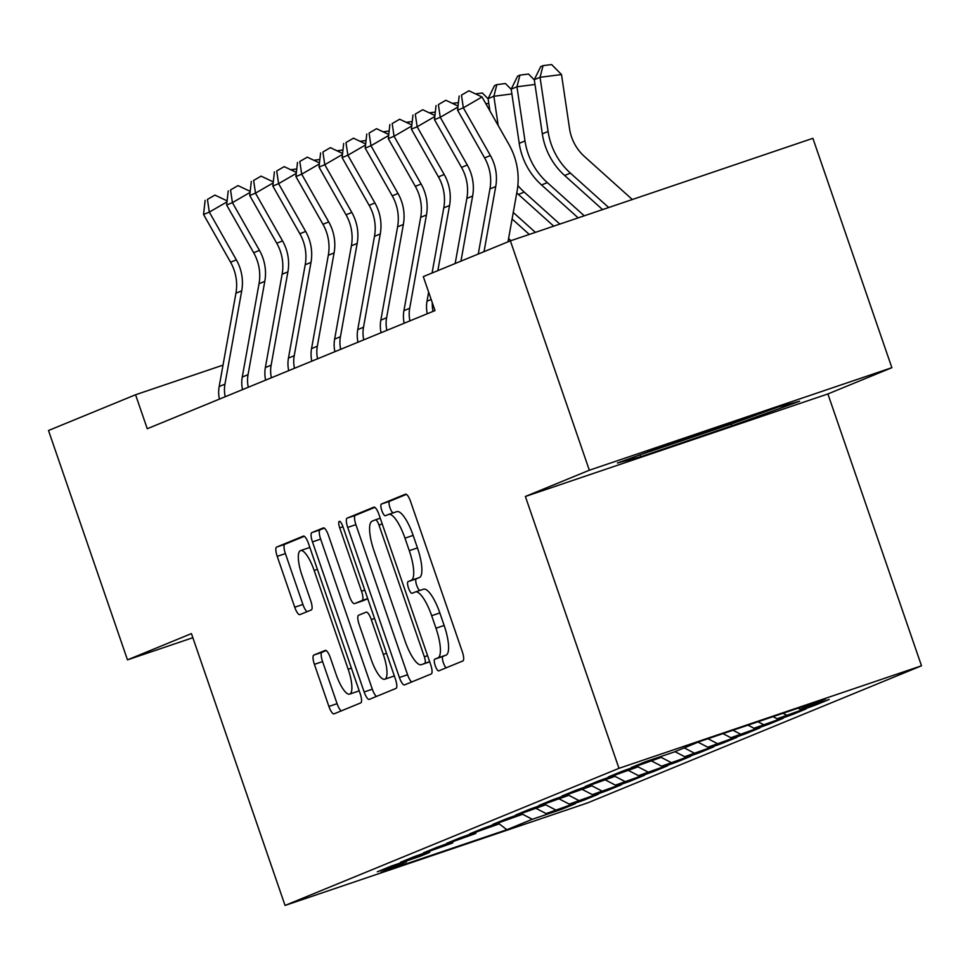 <?xml version="1.0" encoding="UTF-8"?>
<svg xmlns="http://www.w3.org/2000/svg" width="970" height="970" viewBox="0 0 970 970"><rect width="100%" height="100%" fill="white"/><g stroke="black" fill="none" stroke-linecap="round" stroke-linejoin="round"><path stroke-width="1.45" d="M435.215 665.65A6.172 1.71 -108.7 0 0 438.792 670.84A6.172 1.71 -108.7 0 0 438.816 670.828L462.896 660.946A8.815 2.449 -108.7 0 0 462.29 651.67L410.613 501.587A8.815 2.449 -108.7 0 0 405.521 494.166A8.815 2.449 -108.7 0 0 405.472 494.179L381.392 504.06A6.172 1.71 -108.7 0 0 381.816 510.559A6.172 1.71 -108.7 0 0 385.381 515.749A6.172 1.71 -108.7 0 0 385.417 515.737L388.533 514.464A28.227 7.833 -108.7 0 1 388.655 514.415A28.227 7.833 -108.7 0 1 404.975 538.168L409.279 550.669A28.227 7.833 -108.7 0 1 411.207 580.339L408.091 581.612A6.172 1.71 -108.7 0 0 408.515 588.099A6.172 1.71 -108.7 0 0 412.092 593.3A6.172 1.71 -108.7 0 0 412.117 593.288L415.233 592.003A28.227 7.833 -108.7 0 1 415.354 591.955A28.227 7.833 -108.7 0 1 431.674 615.707L435.979 628.221A28.227 7.833 -108.7 0 1 437.919 657.878L434.79 659.163A6.172 1.71 -108.7 0 0 435.215 665.65M415.487 591.918L423.405 589.239A28.227 7.833 -108.7 0 1 423.538 589.19A28.227 7.833 -108.7 0 1 439.846 612.943L444.151 625.444A28.227 7.833 -108.7 0 1 446.091 655.114L442.975 656.387A6.172 1.71 -108.7 0 0 443.399 662.874A6.172 1.71 -108.7 0 0 446.164 667.821M406.442 494.373L389.564 501.296A6.172 1.71 -108.7 0 0 389.988 507.783A6.172 1.71 -108.7 0 0 393.068 512.924M388.788 514.367L396.706 511.687A28.227 7.833 -108.7 0 1 396.839 511.639A28.227 7.833 -108.7 0 1 413.147 535.391L417.452 547.904A28.227 7.833 -108.7 0 1 419.392 577.562L416.275 578.847A6.172 1.71 -108.7 0 0 416.7 585.334A6.172 1.71 -108.7 0 0 419.767 590.463M313.795 655.077A8.815 2.449 -108.7 0 0 314.401 664.341L328.903 706.451A8.815 2.449 -108.7 0 0 333.995 713.871A8.815 2.449 -108.7 0 0 334.032 713.859L360.779 702.874A8.815 2.449 -108.7 0 0 360.173 693.611L308.496 543.515A8.815 2.449 -108.7 0 0 303.404 536.095A8.815 2.449 -108.7 0 0 303.355 536.107L276.608 547.092A8.815 2.449 -108.7 0 0 277.214 556.356L294.734 607.22A8.815 2.449 -108.7 0 0 299.827 614.653A8.815 2.449 -108.7 0 0 299.863 614.628L311.321 609.936A8.815 2.449 -108.7 0 0 310.715 600.66L302.022 575.44A23.595 6.548 -108.7 0 1 300.518 550.608A23.595 6.548 -108.7 0 1 314.159 570.457L348.182 669.264A23.595 6.548 -108.7 0 1 349.685 694.108A23.595 6.548 -108.7 0 1 336.044 674.247L330.382 657.781A8.815 2.449 -108.7 0 0 325.277 650.361L313.795 655.077L321.967 652.301A8.815 2.449 -108.7 0 0 322.574 661.576L337.075 703.674A8.815 2.449 -108.7 0 0 341.246 710.901M147.258 428.74L434.996 310.582L423.296 276.608L510.365 240.851L589.336 470.22L525.376 496.482L618.969 768.325L285.047 905.446L191.442 633.604L127.482 659.867L48.5 430.51L135.557 394.754L147.258 428.74M399.397 677.509A8.815 2.449 -108.7 0 0 404.49 684.929A8.815 2.449 -108.7 0 0 404.526 684.917L431.274 673.932A8.815 2.449 -108.7 0 0 430.68 664.656L378.991 514.573A8.815 2.449 -108.7 0 0 373.899 507.14A8.815 2.449 -108.7 0 0 373.862 507.164L347.114 518.15A8.815 2.449 -108.7 0 0 347.709 527.413L399.397 677.509L407.57 674.732A8.815 2.449 -108.7 0 0 411.753 681.946M396.027 688.397L369.279 699.382A8.815 2.449 -108.7 0 1 369.243 699.406A8.815 2.449 -108.7 0 1 364.15 691.974L312.461 541.89A8.815 2.449 -108.7 0 1 311.855 532.615L323.313 527.922A8.815 2.449 -108.7 0 1 323.349 527.898A8.815 2.449 -108.7 0 1 328.442 535.331L349.406 596.198A8.815 2.449 -108.7 0 0 354.499 603.619A8.815 2.449 -108.7 0 0 354.547 603.607L362.137 600.491A8.815 2.449 -108.7 0 0 361.531 591.215L339.706 527.85A6.172 1.71 -108.7 0 1 339.318 521.351A6.172 1.71 -108.7 0 1 342.883 526.54L395.433 679.133A8.815 2.449 -108.7 0 1 396.027 688.397M618.969 768.325L921.5 665.796L587.577 802.905L285.047 905.446M815.03 704.244L815.346 705.129L829.192 699.443L800.177 709.276L825.579 698.849L699.661 741.529L674.259 751.956L645.232 761.789L631.373 767.488L660.4 757.643L622.134 771.271L608.275 776.97L637.302 767.124L599.048 780.765L585.189 786.452L614.216 776.606L575.95 790.247L562.091 795.933L591.118 786.1L552.851 799.729L539.005 805.415L568.032 795.582L529.765 809.21L515.907 814.897L544.934 805.064L506.667 818.692L492.808 824.379L521.836 814.545L483.581 828.174L469.722 833.861L498.75 824.027L460.483 837.656L446.624 843.342L475.652 833.509L437.385 847.137L423.538 852.824L452.566 842.991L414.299 856.619L400.44 862.306L429.467 852.472L420.228 856.268L391.201 866.101L377.342 871.787L406.369 861.954L406.927 860.778M815.346 705.129L777.079 718.758L773.005 716.66M791.944 713.726L792.247 714.611L806.106 708.924L777.079 718.758M792.247 714.611L753.981 728.252L747.979 725.148M768.846 723.208L769.161 724.093L783.008 718.406L753.981 728.252M769.161 724.093L730.895 737.734L722.953 733.635M745.76 732.689L746.063 733.575L759.922 727.888L730.895 737.734M746.063 733.575L707.797 747.215L698.048 742.183M722.662 742.171L722.965 743.068L736.824 737.37L707.797 747.215M722.965 743.068L684.711 756.697L674.962 751.665M699.564 751.653L699.879 752.55L713.738 746.851L684.711 756.697M699.879 752.55L661.613 766.179L651.864 761.147M676.478 761.135L676.781 762.032L690.64 756.333L661.613 766.179M676.781 762.032L638.515 775.66L628.766 770.629M653.38 770.616L653.695 771.514L667.542 765.827L638.515 775.66M653.695 771.514L615.429 785.142L605.68 780.11M630.294 780.098L630.597 780.995L644.456 775.309L615.429 785.142M630.597 780.995L592.33 794.624L582.582 789.604M607.196 789.592L607.499 790.477L621.358 784.791L592.33 794.624M607.499 790.477L569.245 804.106L559.496 799.086M584.11 799.074L584.413 799.959L598.272 794.272L569.245 804.106M584.413 799.959L546.146 813.587L536.398 808.568M561.012 808.556L561.315 809.441L575.174 803.754L546.146 813.587M561.315 809.441L532.287 819.274L506.886 829.714L380.967 872.382L406.369 861.954M429.467 852.472L430.013 851.296M532.287 819.274L522.09 814.012M506.886 829.714L498.919 823.663M452.566 842.991L453.111 841.814M555.386 809.792L545.176 804.53M475.652 833.509L476.209 832.333M578.472 800.311L568.274 795.048M498.75 824.027L499.295 822.839M601.57 790.829L591.361 785.567M521.836 814.545L522.393 813.357M624.668 781.347L614.459 776.085M544.934 805.064L545.479 803.875M647.754 771.865L637.545 766.603M568.032 795.582L568.578 794.394M670.852 762.384L660.643 757.121M591.118 786.1L591.664 784.912M693.938 752.902L684.189 747.87M614.216 776.606L614.762 775.43M717.036 743.42L707.93 738.728M637.302 767.124L637.86 765.948M740.134 733.938L732.956 730.24M660.4 757.643L660.946 756.467M763.22 724.457L757.994 721.753M786.318 714.975L783.02 713.277M223.027 365.12L135.557 394.754M127.482 659.867L192.86 637.714M525.376 496.482L827.895 393.953L891.866 367.691L589.336 470.22M891.866 367.691L812.884 138.322L510.365 240.851M827.895 393.953L921.5 665.796M800.177 709.276L798.043 708.185M731.768 425.842L799.607 401.253L776.339 407.545L685.232 438.428L617.393 463.017L640.661 456.724L731.768 425.842L731.162 424.084M374.82 507.358L355.287 515.373A8.815 2.449 -108.7 0 0 355.893 524.637L407.57 674.732M424.763 663.274A6.172 1.71 -108.7 0 0 424.339 656.787L378.979 525.049A6.172 1.71 -108.7 0 0 375.414 519.847A6.172 1.71 -108.7 0 0 375.378 519.859L372.092 521.205A28.227 7.833 -108.7 0 0 374.032 550.875L405.036 640.928A28.227 7.833 -108.7 0 0 421.356 664.68A28.227 7.833 -108.7 0 0 421.477 664.632L429.637 661.625M429.395 661.94A28.227 7.833 -108.7 0 0 429.528 661.904A28.227 7.833 -108.7 0 0 429.661 661.855L421.477 664.632M324.271 528.104L320.039 529.85A8.815 2.449 -108.7 0 0 320.646 539.114L372.322 689.209A8.815 2.449 -108.7 0 0 376.505 696.424M354.499 603.619L362.683 600.842A8.815 2.449 -108.7 0 0 362.683 600.842A8.815 2.449 -108.7 0 0 362.719 600.83L367.751 598.769M371.158 659.357A23.595 6.548 -108.7 0 0 384.787 679.218A23.595 6.548 -108.7 0 0 383.283 654.374L371.292 619.563A8.815 2.449 -108.7 0 0 366.199 612.143A8.815 2.449 -108.7 0 0 366.151 612.155L358.56 615.271A8.815 2.449 -108.7 0 0 359.167 624.547L371.158 659.357M384.787 679.218L392.971 676.442A23.595 6.548 -108.7 0 0 394.147 675.423M326.199 650.567L321.967 652.301M349.685 694.108L357.857 691.331A23.595 6.548 -108.7 0 0 359.046 690.313M309.988 547.832A23.595 6.548 -108.7 0 0 308.69 547.832L300.518 550.608M304.325 536.301L284.792 544.315A8.815 2.449 -108.7 0 0 285.398 553.591L302.907 604.455A8.815 2.449 -108.7 0 0 307.09 611.67M640.018 454.845L640.661 456.724M632.319 199.517L584.425 156.473A44.923 43.165 -112.3 0 1 569.548 128.707L561.509 74.544L540.047 77.309L548.086 131.471A67.391 64.735 67.7 0 0 570.409 173.121L608.699 207.531M543.042 65.657L540.047 77.309L534.276 79.673L540.726 66.615L543.042 65.657L551.627 64.553L561.509 74.544M534.276 79.673L542.315 133.848A67.391 64.735 67.7 0 0 564.637 175.485L602.588 209.593M478.258 254.043L489.959 188.907A44.923 43.165 67.7 0 0 484.612 157.916L457.573 110.18L463.345 107.816L461.453 95.121L468.934 90.78L461.453 95.121M484.03 251.666L495.731 186.531A44.923 43.165 67.7 0 0 490.383 155.54L463.345 107.816L482.017 96.976L509.056 144.7A67.391 64.735 -112.3 0 1 517.083 191.187L507.989 241.833M482.017 96.976L468.934 90.78M459.149 96.066L457.573 110.18M534.979 84.463L516.949 86.791L511.178 89.155L517.64 76.096L519.944 75.139L528.529 74.035L534.3 79.867M519.944 75.139L516.949 86.791L525 140.953A67.391 64.735 67.7 0 0 547.322 182.602L584.267 215.813M511.178 89.155L519.229 143.33A67.391 64.735 67.7 0 0 541.551 184.967L578.156 217.874M511.893 93.945L493.863 96.272L488.092 98.637L494.542 85.578L496.858 84.632L505.431 83.517L511.214 89.349M496.858 84.632L493.863 96.272L498.204 125.554M488.092 98.637L489.911 110.895M516.78 192.897A67.391 64.735 67.7 0 0 518.453 194.449L553.724 226.155M517.859 185.537A67.391 64.735 67.7 0 0 524.224 192.084L559.836 224.094M455.172 263.525L466.861 198.389A44.923 43.165 67.7 0 0 461.514 167.398L434.475 119.662L440.247 117.297L438.367 104.602L445.836 100.262L438.367 104.602M460.944 261.148L472.632 196.013A44.923 43.165 67.7 0 0 467.285 165.021L440.247 117.297L457.925 107.039M458.034 106.033L445.836 100.262M436.051 105.548L434.475 119.662M432.074 273.006L443.775 207.871A44.923 43.165 67.7 0 0 438.428 176.879L411.377 129.143L417.161 126.779L415.269 114.084L422.738 109.743L415.269 114.084M437.846 270.63L449.546 205.494A44.923 43.165 67.7 0 0 444.199 174.503L417.161 126.779L434.827 116.521M433.044 311.394A31.452 30.215 -112.3 0 1 432.329 302.822M427.273 313.759A31.452 30.215 -112.3 0 1 427.018 301.185L428.643 292.115M434.936 115.515L422.738 109.743M412.965 115.03L411.377 129.143M662.607 446.624A58.406 0.982 161 0 0 721.486 426.764A58.406 0.982 161 0 0 754.793 414.845M778.17 407.048L730.458 424.339L639.642 454.954M475.494 93.884L482.345 92.999L488.116 98.843M512.099 218.977L529.293 234.437M513.263 212.466L535.404 232.363M488.795 103.426L485.885 103.802M452.408 103.366L458.422 102.59M508.583 238.499L510.972 240.645M404.175 323.24A31.452 30.215 -112.3 0 1 403.92 310.667L420.677 217.353A44.923 43.165 67.7 0 0 415.33 186.361L388.291 138.625L394.062 136.261L392.183 123.566L399.652 119.225L392.183 123.566M409.946 320.876A31.452 30.215 -112.3 0 1 409.692 308.29L426.448 214.976A44.923 43.165 67.7 0 0 421.101 183.997L394.062 136.261L411.729 126.003M411.85 124.997L399.652 119.225M389.867 124.512L388.291 138.625M381.089 332.722A31.452 30.215 -112.3 0 1 380.834 320.149L397.591 226.834A44.923 43.165 67.7 0 0 392.232 195.843L365.193 148.119L370.964 145.743L369.085 133.048L376.554 128.707L369.085 133.048M386.86 330.358A31.452 30.215 -112.3 0 1 386.606 317.772L403.362 224.47A44.923 43.165 67.7 0 0 398.015 193.479L370.964 145.743L388.643 135.485M388.752 134.478L376.554 128.707M366.781 133.993L365.193 148.119M429.31 112.847L435.324 112.071M357.991 342.204A31.452 30.215 -112.3 0 1 357.736 329.63L374.493 236.316A44.923 43.165 67.7 0 0 369.146 205.325L342.107 157.601L347.878 155.224L345.987 142.529L353.468 138.189L345.987 142.529M363.762 339.839A31.452 30.215 -112.3 0 1 363.507 327.254L380.264 233.952A44.923 43.165 67.7 0 0 374.917 202.96L347.878 155.224L365.544 144.966M365.666 143.96L353.468 138.189M343.683 143.475L342.107 157.601M406.212 122.329L412.226 121.553M334.892 351.686A31.452 30.215 -112.3 0 1 334.638 339.112L351.395 245.798A44.923 43.165 67.7 0 0 346.047 214.806L319.009 167.083L324.78 164.706L322.901 152.011L330.37 147.67L322.901 152.011M340.676 349.321A31.452 30.215 -112.3 0 1 340.421 336.736L357.178 243.434A44.923 43.165 67.7 0 0 351.819 212.442L324.78 164.706L342.458 154.448M342.568 153.442L330.37 147.67M320.585 152.957L319.009 167.083M383.126 131.811L389.14 131.047M311.807 361.167A31.452 30.215 -112.3 0 1 311.552 348.594L328.309 255.28A44.923 43.165 67.7 0 0 322.962 224.288L295.911 176.564L301.694 174.188L299.803 161.493L307.272 157.152L299.803 161.493M317.578 358.803A31.452 30.215 -112.3 0 1 317.323 346.217L334.08 252.915A44.923 43.165 67.7 0 0 328.733 221.924L301.694 174.188L319.36 163.93M319.469 162.924L307.272 157.152M297.499 162.439L295.911 176.564M360.028 141.305L366.042 140.529M288.708 370.661A31.452 30.215 -112.3 0 1 288.454 358.075L305.21 264.762A44.923 43.165 67.7 0 0 299.863 233.77L272.825 186.046L278.596 183.669L276.717 170.975L284.186 166.634L276.717 170.975M294.48 368.285A31.452 30.215 -112.3 0 1 294.225 355.711L310.982 262.397A44.923 43.165 67.7 0 0 305.635 231.406L278.596 183.669L296.274 173.412M296.383 172.405L284.186 166.634M274.401 171.92L272.825 186.046M336.942 150.786L342.956 150.01M265.622 380.143A31.452 30.215 -112.3 0 1 265.368 367.557L282.125 274.243A44.923 43.165 67.7 0 0 276.765 243.252L249.726 195.528L255.498 193.151L253.619 180.456L261.088 176.128L253.619 180.456M271.394 377.766A31.452 30.215 -112.3 0 1 271.139 365.193L287.896 271.879A44.923 43.165 67.7 0 0 282.549 240.887L255.498 193.151L273.176 182.906M273.285 181.899L261.088 176.128M251.315 181.402L249.726 195.528M313.843 160.268L319.858 159.492M242.524 389.625A31.452 30.215 -112.3 0 1 242.27 377.039L259.026 283.725A44.923 43.165 67.7 0 0 253.679 252.746L226.64 205.01L232.412 202.633L230.533 189.938L238.002 185.609L230.533 189.938M248.296 387.248A31.452 30.215 -112.3 0 1 248.041 374.675L264.798 281.361A44.923 43.165 67.7 0 0 259.451 250.369L232.412 202.633L250.078 192.387M250.199 191.381L238.002 185.609M228.217 190.884L226.64 205.01M290.745 169.75L296.771 168.974M219.426 399.106A31.452 30.215 -112.3 0 1 219.171 386.521L235.928 293.219A44.923 43.165 67.7 0 0 230.581 262.227L203.542 214.491L209.314 212.127L207.435 199.42L214.904 195.091L207.435 199.42M225.21 396.73A31.452 30.215 -112.3 0 1 224.955 384.156L241.712 290.842A44.923 43.165 67.7 0 0 236.353 259.851L209.314 212.127L226.992 201.869M227.101 200.863L214.904 195.091M205.131 200.378L203.542 214.491M446.091 655.114L437.919 657.878M444.151 625.444L435.979 628.221M439.846 612.943L431.674 615.707M416.275 578.847L408.091 581.612M419.392 577.562L411.207 580.339M417.452 547.904L409.279 550.669M413.147 535.391L404.975 538.168M389.564 501.296L381.392 504.06M442.975 656.387L434.79 659.163M355.893 524.637L347.709 527.413M355.287 515.373L347.114 518.15M427.588 655.696L424.339 656.787M382.228 523.945L378.979 525.049M375.414 519.847L380.252 518.21L375.438 519.835M372.322 689.209L364.15 691.974M320.646 539.114L312.461 541.89M320.039 529.85L311.855 532.615M362.719 600.83L354.547 603.607M367.703 598.599L362.137 600.491M364.781 590.112L361.531 591.215M342.956 526.746L339.706 527.85M386.521 653.283L383.283 654.374M374.541 618.472L371.292 619.563M351.419 668.172L348.182 669.264M317.396 569.366L314.159 570.457M302.907 604.455L294.734 607.22M285.398 553.591L277.214 556.356M284.792 544.315L276.608 547.092M337.075 703.674L328.903 706.451M322.574 661.576L314.401 664.341M548.086 131.471L542.315 133.848M570.409 173.121L564.637 175.485M489.959 188.907L495.731 186.531M484.612 157.916L490.383 155.54M525 140.953L519.229 143.33M547.322 182.602L541.551 184.967M524.224 192.084L518.453 194.449M466.861 198.389L472.632 196.013M461.514 167.398L467.285 165.021M443.775 207.871L449.546 205.494M438.428 176.879L444.199 174.503M427.018 301.185L431.177 299.475M420.677 217.353L426.448 214.976M415.33 186.361L421.101 183.997M403.92 310.667L409.692 308.29M397.591 226.834L403.362 224.47M392.232 195.843L398.015 193.479M380.834 320.149L386.606 317.772M374.493 236.316L380.264 233.952M369.146 205.325L374.917 202.96M357.736 329.63L363.507 327.254M351.395 245.798L357.178 243.434M346.047 214.806L351.819 212.442M334.638 339.112L340.421 336.736M328.309 255.28L334.08 252.915M322.962 224.288L328.733 221.924M311.552 348.594L317.323 346.217M305.21 264.762L310.982 262.397M299.863 233.77L305.635 231.406M288.454 358.075L294.225 355.711M282.125 274.243L287.896 271.879M276.765 243.252L282.549 240.887M265.368 367.557L271.139 365.193M259.026 283.725L264.798 281.361M253.679 252.746L259.451 250.369M242.27 377.039L248.041 374.675M235.928 293.219L241.712 290.842M230.581 262.227L236.353 259.851M219.171 386.521L224.955 384.156M423.538 589.19L415.354 591.955M396.839 511.639L388.655 514.415M429.528 661.904L421.356 664.68"/></g></svg>
